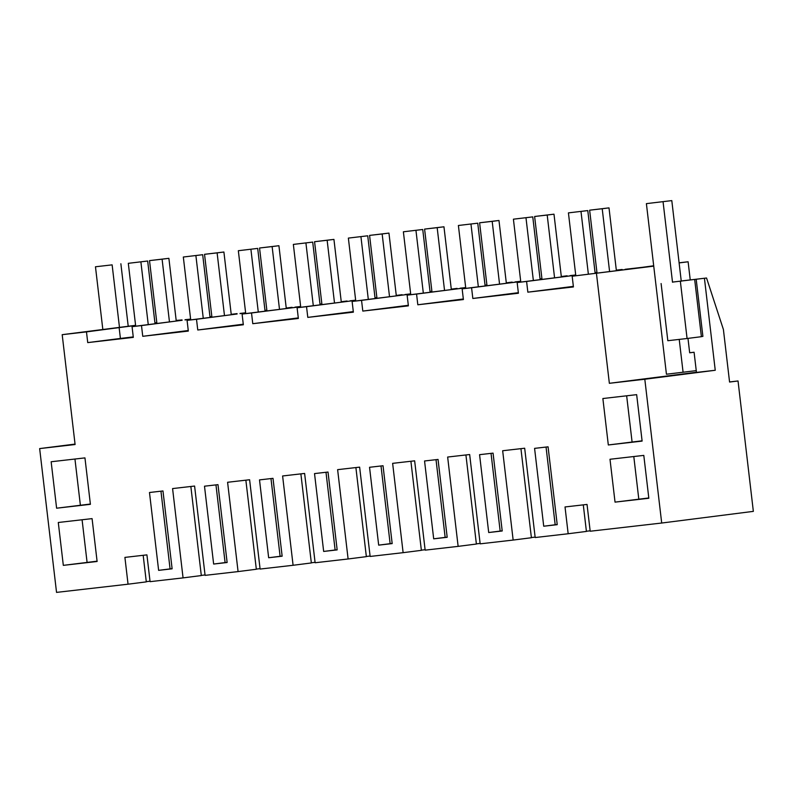 <?xml version="1.0" encoding="UTF-8"?>
<svg xmlns="http://www.w3.org/2000/svg" width="793" height="793" viewBox="0 0 793 793"><rect width="100%" height="100%" fill="white"/><g stroke="black" fill="none" stroke-linecap="round" stroke-linejoin="round"><path stroke-width="1.19" d="M178.128 320.223L176.185 320.471L178.128 320.253M143.176 555.308L146.299 581.874L128.05 584.193L124.907 557.4L146.923 554.872L150.075 581.665L183.064 577.889L172.577 488.577L194.592 486.05L205.09 575.361L238.078 571.584L227.591 482.273L249.607 479.745L260.104 569.057L293.093 565.28L282.605 475.969L304.621 473.441L315.118 562.752L348.107 558.976L337.62 469.654L359.635 467.136L370.133 556.448L403.122 552.671L392.634 463.35L414.65 460.832L425.147 550.144L458.136 546.367L447.649 457.046L469.664 454.528L480.161 543.839L513.15 540.063L502.663 450.741L524.679 448.223L535.176 537.535L568.165 533.748L565.022 506.955L587.038 504.437L590.19 531.231L661.699 523.033L753.35 511.366L738.035 380.967L729.56 381.939M146.279 581.665L150.016 581.19M75.048 444.09L39.65 448.59L56.541 592.391L128.05 584.193M590.131 530.795L586.394 531.27M583.291 504.863L586.414 531.429L568.165 533.748M535.116 537.099L531.379 537.575M520.932 448.65L531.399 537.733L513.15 540.063M480.102 543.403L476.365 543.879M465.917 454.954L476.385 544.038L458.136 546.367M425.088 549.708L421.351 550.183M410.903 461.258L421.37 550.342L403.122 552.671M370.083 556.012L366.336 556.488M355.888 467.563L366.356 556.646L348.107 558.976M315.069 562.316L311.322 562.802M300.874 473.867L311.342 562.951L293.093 565.28M260.054 568.631L256.308 569.106M245.86 480.171L256.327 569.255L238.078 571.584M205.04 574.935L201.293 575.411M190.845 486.476L201.313 575.559L183.064 577.889M154.942 322.88L156.816 322.672M39.65 448.59L75.097 444.526L62.191 334.676L86.477 331.89L87.736 342.606L133.313 337.382L132.054 326.666L141.491 325.586L142.75 336.301L188.328 331.077L187.069 320.362L196.505 319.282L197.764 329.997L243.342 324.773L242.083 314.058L251.52 312.977L252.779 323.693L298.356 318.469L297.097 307.753L306.534 306.673L307.793 317.388L353.371 312.164L352.112 301.449L356.83 300.904L361.549 300.369L362.807 311.084L408.385 305.86L407.126 295.145L411.845 294.599L416.563 294.064L417.822 304.78L463.399 299.556L462.141 288.84L466.859 288.295L471.577 287.76L472.836 298.475L518.414 293.251L517.155 282.536L521.873 281.991L526.592 281.456L527.851 292.171L573.428 286.947L572.169 276.232L653.739 266.151M135.603 325.437L86.477 331.89M156.845 322.969L154.972 323.177M176.185 320.481L182.023 319.916L176.215 320.659M62.191 334.676L135.593 325.328M596.455 273.446L609.361 383.306L644.808 379.242L661.699 523.033M63.321 565.359L97.113 561.484L92.077 518.622L58.285 522.488L63.321 565.359L97.083 561.186M550.471 525.452L543.72 526.225L534.581 448.372L548.072 446.826L557.221 524.679L550.471 525.452M369.538 467.285L383.029 465.739L392.178 543.592L378.677 545.138L369.538 467.285M337.164 549.896L323.663 551.442L314.524 473.59L328.015 472.043L337.164 549.896M447.193 537.287L433.692 538.834L424.552 460.981L438.043 459.434L447.193 537.287M495.456 531.756L488.706 532.529L479.567 454.676L493.058 453.13L502.207 530.983L495.456 531.756M172.121 568.809L158.63 570.355L149.481 492.503L162.971 490.956L172.121 568.809M213.644 564.051L204.495 486.198L217.986 484.652L227.135 562.505L213.644 564.051L225.093 562.594L215.964 484.88M615.041 502.128L648.833 498.262L643.797 455.39L609.995 459.266L615.041 502.128L648.793 497.964M608.32 444.972L602.868 398.532L636.66 394.656L642.112 441.096L608.32 444.972L642.082 440.799M282.149 556.2L268.658 557.747L259.509 479.894L273 478.348L282.149 556.2M56.61 508.204L90.402 504.328L84.95 457.888L51.148 461.754L56.61 508.204L90.372 504.031M119.148 327.737L120.407 338.452L87.736 342.606M133.264 336.896L120.407 338.452M132.054 326.666L182.122 320.293L141.491 325.586M133.303 337.283L112.705 339.642M118.742 338.948L112.685 339.473M118.722 338.78L133.283 337.065M172.101 568.67L170.079 568.898L160.949 491.184M158.63 570.355L170.079 568.898M74.948 459.028L80.371 505.171M82.085 519.762L87.081 562.336M190.607 319.024L185.047 319.956M211.84 316.496L209.967 316.714M237.087 313.998L231.219 314.276M517.155 282.536L575.738 275.181M187.069 320.362L237.137 313.988L196.505 319.282M242.083 314.058L300.666 306.713M297.097 307.753L351.884 300.834L306.534 306.673M352.112 301.449L406.898 294.53L361.549 300.369M407.126 295.145L465.709 287.79L416.563 294.064M462.141 288.84L520.723 281.485M190.617 319.093L185.017 319.738M211.86 316.665L209.986 316.873M237.038 313.612L231.229 314.355M622.218 270.056L622.138 269.481L616.31 270.145M596.941 272.366L595.067 272.584M622.138 269.481L616.32 270.215M653.69 265.774L625.171 269.679M679.105 262.81L688.106 261.779L690.237 279.879M653.719 266.022L625.132 269.303M572.169 276.232L653.729 266.051M679.115 262.919L688.106 261.779M672.494 282.1L706.553 278.006L723.404 329.491L729.57 382.048L738.035 380.967M704.432 278.284L715.246 370.272L644.808 379.242M596.96 272.524L595.087 272.742M575.708 274.893L570.137 275.825M575.708 274.963L570.117 275.607M609.361 383.306L696.442 372.264M681.237 280.99L706.553 278.006M689.672 352.746L694.083 352.241L689.672 352.806L687.977 338.393M715.246 370.272L696.462 372.423L694.083 352.241M696.185 279.225L702.895 336.391L701.379 336.579M573.359 286.372L527.851 292.171M573.418 286.838L552.82 289.197M558.857 288.513L552.8 289.039M558.837 288.345L573.389 286.62M575.738 275.201L526.592 281.456M557.201 524.53L555.179 524.768L546.05 447.054M543.72 526.225L555.179 524.768M633.795 456.53L638.801 499.104M626.658 395.806L632.08 441.949M661.104 283.547L667.825 340.712L687.075 338.502L701.389 336.688L694.678 279.523M680.364 281.346L687.075 338.502M245.622 312.72L240.061 313.651M266.854 310.192L264.981 310.41M292.102 307.694L286.233 307.971M245.632 312.789L240.031 313.433M266.874 310.36L265.001 310.569M292.052 307.307L286.243 308.051M188.268 330.512L142.75 336.301M188.318 330.978L167.719 333.338M173.756 332.644L167.7 333.169M173.736 332.475L188.288 330.76M227.115 562.366L225.093 562.594M300.636 306.415L295.075 307.347M321.869 303.888L319.995 304.106M347.116 301.39L341.248 301.667M300.646 306.485L295.046 307.129M321.889 304.046L320.015 304.264M347.066 301.003L341.248 301.746M300.666 306.722L251.52 312.977M243.282 324.208L197.764 329.997M243.332 324.674L222.734 327.033M228.771 326.339L222.714 326.865M228.751 326.171L243.302 324.456M282.13 556.052L280.107 556.289L270.978 478.575M268.658 557.747L280.107 556.289M355.651 300.111L350.09 301.043M376.883 297.583L375.01 297.801M402.13 295.085L396.262 295.363M355.661 300.18L350.06 300.825M376.903 297.742L375.03 297.96M402.081 294.699L396.262 295.442M298.297 317.904L252.779 323.693M298.346 318.37L277.748 320.729M283.785 320.035L277.728 320.56M283.765 319.866L298.317 318.152M337.144 549.747L335.122 549.985L325.992 472.271M323.663 551.442L335.122 549.985M410.665 293.806L405.094 294.738M431.898 291.279L430.024 291.497M457.145 288.781L451.276 289.058M410.675 293.876L405.074 294.52M431.917 291.437L430.044 291.655M457.095 288.394L451.276 289.138M353.301 311.599L307.793 317.388M353.361 312.055L332.763 314.424M338.799 313.731L332.743 314.256M338.78 313.562L353.331 311.837M392.158 543.443L390.136 543.681L381.007 465.967M378.677 545.138L390.136 543.681M465.679 287.502L460.109 288.434M486.912 284.974L485.038 285.193M512.159 282.477L506.291 282.754M465.679 287.572L460.089 288.216M486.932 285.133L485.058 285.351M512.109 282.09L506.291 282.833M408.316 305.295L362.807 311.084M408.375 305.751L387.777 308.12M393.814 307.426L387.757 307.952M393.794 307.258L408.345 305.533M447.173 537.139L445.151 537.376L436.021 459.662M433.692 538.834L445.151 537.376M520.694 281.198L515.123 282.13M541.926 278.67L540.053 278.888M567.173 276.162L561.305 276.45M520.694 281.267L515.103 281.911M541.946 278.829L540.073 279.047M567.124 275.786L561.305 276.529M520.723 281.505L471.577 287.76M463.33 298.991L417.822 304.78M463.39 299.447L442.791 301.816M448.828 301.122L442.772 301.647M448.808 300.953L463.36 299.229M502.187 530.834L500.165 531.072L491.036 453.358M488.706 532.529L500.165 531.072M518.344 292.686L472.836 298.475M518.404 293.142L497.806 295.502M503.842 294.818L497.786 295.343M503.823 294.649L518.374 292.924M135.692 326.201L128.307 263.326L147.667 261.016L128.307 263.326M155.041 323.742L147.667 261.016M148.251 324.605L140.886 261.878M190.707 319.896L183.322 257.021L202.681 254.712L183.322 257.021M210.056 317.438L202.681 254.712M203.266 318.3L195.891 255.574M245.721 313.592L238.336 250.717L257.695 248.407L238.336 250.717M265.07 311.134L257.695 248.407M258.28 311.996L250.905 249.27M300.735 307.287L293.351 244.413L312.71 242.103L293.351 244.413M320.085 304.829L312.71 242.103M313.294 305.692L305.92 242.965M355.75 300.983L348.365 238.098L367.724 235.799L348.365 238.098M375.099 298.525L367.724 235.799M368.309 299.387L360.934 236.661M410.764 294.679L403.379 231.794L422.738 229.494L403.379 231.794M430.113 292.221L422.738 229.494M423.323 293.083L415.948 230.357M465.778 288.374L458.394 225.49L477.753 223.19L458.394 225.49M485.128 285.916L477.753 223.19M478.338 286.779L470.963 224.052M520.793 282.07L513.408 219.185L532.767 216.886L513.408 219.185M540.142 279.612L532.767 216.886M533.352 280.474L525.977 217.748M575.807 275.766L568.422 212.881L587.782 210.581L568.422 212.881M595.156 273.307L587.782 210.581M588.366 274.17L580.991 211.444M169.464 321.908L162.099 259.182L149.52 260.619L156.915 323.504M176.254 321.046L168.889 258.32L149.52 260.619M168.889 258.32L162.099 259.182M224.478 315.604L217.113 252.878L204.535 254.315L211.919 317.2M231.269 314.742L223.904 252.015L204.535 254.315M223.904 252.015L217.113 252.878M279.493 309.3L272.128 246.573L259.549 248.011L266.934 310.896M286.283 308.427L278.918 245.711L259.549 248.011M278.918 245.711L272.128 246.573M334.507 302.995L327.142 240.269L314.563 241.706L321.948 304.591M341.297 302.123L333.932 239.397L314.563 241.706M333.932 239.397L327.142 240.269M389.522 296.691L382.157 233.965L369.578 235.402L376.962 298.287M396.312 295.819L388.947 233.092L369.578 235.402M388.947 233.092L382.157 233.965M444.536 290.387L437.171 227.66L424.592 229.098L431.977 291.983M451.326 289.514L443.961 226.788L424.592 229.098M443.961 226.788L437.171 227.66M499.55 284.072L492.185 221.356L479.606 222.793L486.991 285.678M506.34 283.21L498.975 220.484L479.606 222.793M498.975 220.484L492.185 221.356M554.565 277.768L547.2 215.042L534.621 216.489L542.006 279.374M561.355 276.906L553.99 214.179L534.621 216.489M553.99 214.179L547.2 215.042M609.589 271.523L602.214 208.737L589.635 210.185L597.02 273.07M616.389 270.75L609.004 207.875L589.635 210.185M609.004 207.875L602.214 208.737M119.475 327.38L112.13 264.862L95.467 266.775L112.13 264.862M102.832 329.501L95.467 266.775M128.218 326.27L120.873 263.752M696.244 370.638L666.437 374.227L646.394 203.632L671.8 200.609L646.394 203.632M683.09 372.314L679.224 339.404M672.514 282.249L663.057 201.729M681.266 281.228L671.8 200.609"/></g></svg>
